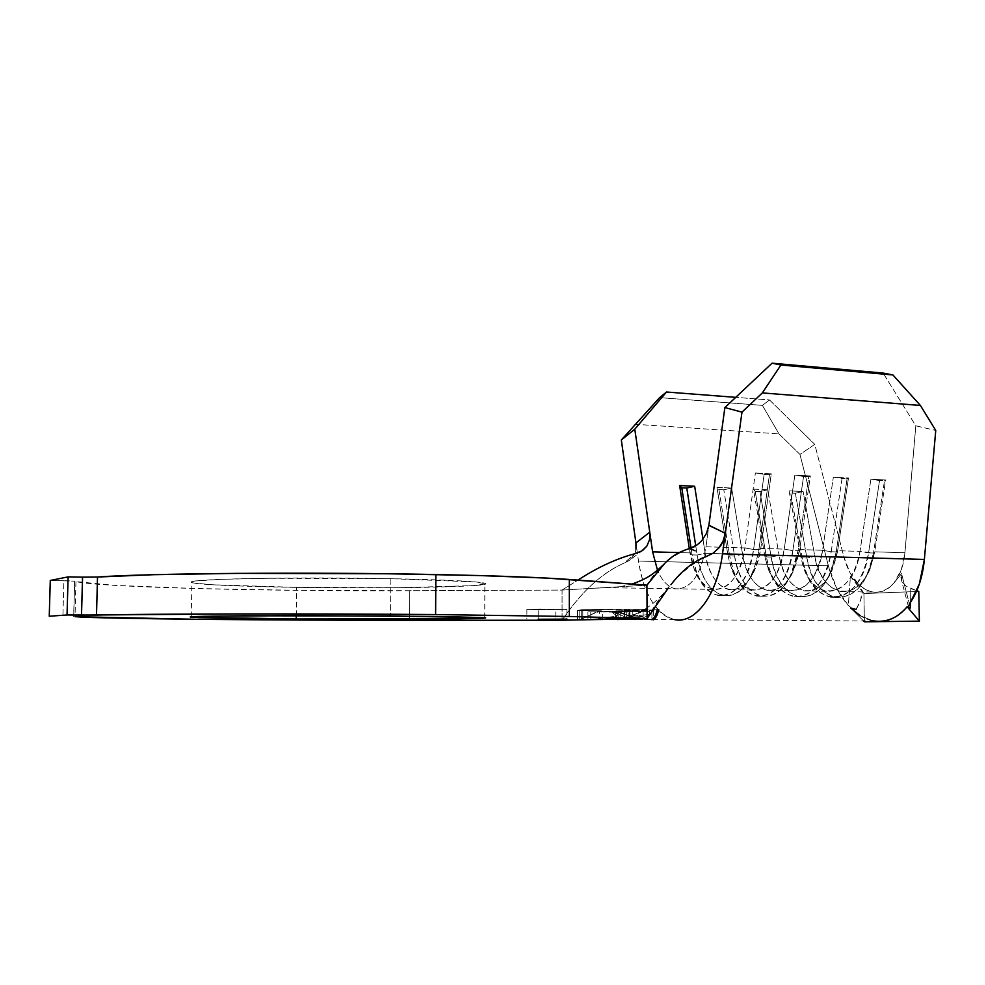 <?xml version="1.0" encoding="UTF-8"?>
<svg xmlns="http://www.w3.org/2000/svg" width="985" height="985" viewBox="0 0 985 985"><rect width="100%" height="100%" fill="white"/><g stroke="black" fill="none" stroke-linecap="round" stroke-linejoin="round"><path stroke-width="0.74" stroke-dasharray="4.92 3.69" d="M538.179 609.678L566.917 609.37L555.811 609.075L555.811 618.875L555.811 609.075L526.889 609.383L538.179 609.678L538.167 618.839L538.179 609.678L566.966 609.432L540.26 609.038L526.803 609.321L538.179 609.678M390.873 578.688L390.516 615.994L390.873 578.688L268.376 578.257L221.145 579.328L195.042 580.978L190.942 581.926L192.74 582.898L212.317 584.758L296.67 587.368C388.779 588.882 497.61 586.838 484.854 583.206C477.319 581.31 445.996 579.808 390.873 578.688C342.583 577.801 284.739 577.789 244.933 578.651C204.461 579.636 186.781 580.978 191.915 582.701C199.069 584.733 243.714 586.567 296.67 587.368L400.033 587.7L473.834 585.607L485.74 583.871L475.57 581.926L390.873 578.688M296.251 615.65L296.67 587.368L296.251 615.65M632.111 619.602L632.111 619.627C637.923 619.971 643.697 618.26 649.46 614.492L649.435 611.389L599.348 611.55L616.105 611.069L616.142 619.159L616.105 611.069L649.435 611.389L649.46 614.492L633.38 615.982L617.349 619.159L633.38 615.982L649.46 614.492C643.697 618.26 637.923 619.971 632.111 619.627L628.898 619.614L643.143 616.438L632.801 617.004L618.802 619.565L615.588 619.54L629.55 617.275L602.635 619.491L629.55 617.275L617.558 619.553M589.301 619.676L617.312 616.056L617.287 612.165L617.312 616.056L611.784 612.313L617.287 612.165L590.791 611.808L620.242 612.079L620.255 617.496L620.242 612.079L626.78 611.894L626.817 619.38L620.255 617.496L591.997 619.651L620.255 617.496L629.981 619.38L615.354 612.325L611.784 612.313L617.312 616.056L589.129 619.713M579.66 619.873L598.942 610.811L577.555 610.614L577.567 619.885L577.555 610.614L581.261 609.715L581.273 619.306L581.261 609.715L624.33 609.161L624.379 618.974L624.33 609.161L647.736 609.432L636.421 613.655L626.522 618.986L646.64 609.395L581.261 609.715L577.555 610.614L601.478 610.811L579.155 610.601L579.168 619.627L579.155 610.601L601.478 610.811L590.729 614.714L580.325 619.885L590.729 614.714L601.478 610.811L598.942 610.811L579.623 619.897M643.094 550.049L629.267 560.514L624.096 563.075L634.968 553.693L624.096 563.075C601.958 572.851 581.544 591.566 562.866 619.22L562.078 620.23C581.002 592.12 601.675 573.061 624.096 563.075L629.834 560.071L633.921 555.195L635.953 548.94M658.128 609.752C648.179 598.486 641.641 582.258 638.502 561.056L635.928 542.944L638.502 561.056C644.067 595.125 656.33 614.689 675.279 619.737M647.736 609.432L636.556 613.556L625.77 618.986L636.556 613.556L647.736 609.432L624.49 609.198L624.527 618.974L624.49 609.198L647.736 609.432M615.884 610.848L651.885 610.417L651.935 619.799L633.367 617.423L615.884 610.848C625.253 615.477 635.066 618.358 645.323 619.516L651.935 619.799L651.885 610.417L657.278 609.641L651.885 610.417L615.884 610.848L635.005 617.447L653.412 619.811L646.886 619.528C636.704 618.42 626.965 615.539 617.681 610.86L657.217 609.887M651.935 619.799L652.599 619.577M870.408 567.951L868.659 571.054L873.473 553.016L860.004 551.391L870.9 479.19L879.543 480.545L868.561 552.868L860.004 551.391C853.983 597.76 813.191 604.568 802.738 564.737L800.633 555.983L802.196 557.879L804.536 567.594C816.085 611.833 861.752 604.667 868.561 552.868L879.543 480.545L884.468 480.815L873.473 553.016L884.468 480.815L870.9 479.19L885.663 479.978L884.468 480.815L885.663 479.978L874.717 551.834L873.473 553.016L868.561 552.868C862.195 583.206 849.661 597.994 830.958 597.242C816.38 593.586 806.789 580.461 802.196 557.879L790.672 493.005L789.083 490.85L800.633 555.983L802.196 557.879L806.912 558.015L814.817 556.377L803.12 491.527L795.351 493.239L806.912 558.015L795.351 493.239L790.672 493.005L802.196 557.879L806.912 558.015C811.529 580.559 821.145 593.659 835.772 597.304C854.537 598.067 867.096 583.305 873.473 553.016L874.717 551.834C869.004 578.983 857.676 592.219 840.759 591.529C827.646 588.267 818.991 576.557 814.817 556.377C820.419 595.285 856.519 605.098 870.408 567.951L874.717 551.834L904.919 552.733L874.717 551.834L885.663 479.978L870.9 479.19L860.004 551.391L837.656 550.713C832.029 578.207 820.936 591.616 804.4 590.926C791.583 587.639 783.161 575.782 779.11 555.392L800.633 555.983C804.757 576.25 813.314 588.02 826.317 591.295C843.086 591.973 854.315 578.675 860.004 551.391L837.656 550.713L848.479 477.984L833.347 477.171L822.573 550.27L799.685 549.581C794.144 577.419 783.309 590.988 767.167 590.31C754.682 586.986 746.482 575.006 742.579 554.37L764.594 554.986C768.596 575.474 776.931 587.38 789.613 590.68C806.001 591.369 816.984 577.887 822.573 550.27L799.685 549.581L810.359 475.927L794.846 475.102L784.232 549.125L760.765 548.423L771.292 473.834L769.457 474.659L764.138 474.376L753.587 549.482C747.541 598.892 709.791 611.106 696.666 572.445L692.098 554.875L697.158 555.023L695.73 545.825L697.158 555.023C701.308 578.355 710.16 591.899 723.679 595.654C741.077 596.417 752.811 581.076 758.881 549.63L753.587 549.482C747.529 580.978 735.832 596.344 718.508 595.58C705.038 591.813 696.235 578.244 692.098 554.875L689.968 552.905C693.674 573.873 701.529 586.038 713.522 589.412C729.048 590.101 739.513 576.274 744.919 547.943C739.575 592.17 705.9 603.485 694.08 568.727L689.303 548.596L689.968 552.905L679.084 552.597L689.968 552.905L692.098 554.875L691.051 548.079L692.098 554.875L697.158 555.023L705.174 553.324L727.718 553.952C731.572 574.686 739.673 586.715 752.023 590.052C767.992 590.741 778.729 577.087 784.232 549.125L760.765 548.423C755.323 576.607 744.746 590.36 729.035 589.67C716.895 586.309 708.941 574.193 705.174 553.324L702.958 539.189L705.174 553.324L727.718 553.952L716.957 487.341L731.646 488.055L742.579 554.37L764.594 554.986L753.439 489.114L767.795 489.816L779.11 555.392L800.633 555.983L789.083 490.85L803.12 491.527L814.817 556.377L843.96 557.19C846.989 568.567 851.853 577.592 858.551 584.277L849.87 572.507L843.96 557.19L814.78 444.383L799.955 454.442L828.385 565.784L836.499 587.823L848.356 605.578L850.412 576.397L858.551 584.277C863.168 588.685 867.994 591.283 873.018 592.071L876.921 592.293C883.262 592.083 889.049 588.845 894.294 582.591C900.192 575.055 903.737 565.094 904.919 552.733L915.816 425.815L883.126 373.069L915.816 425.815L935.75 430.457L915.816 425.815L904.919 552.733L901.386 569.49L894.294 582.591L901.534 573.59L909.389 603.879L901.534 573.59L900.918 574.981L902.519 582.27L906.003 586.075L916.789 590.729L910.78 588.562L910.608 602.13L910.78 588.562M868.659 571.054C853.084 612.596 813.031 601.269 806.912 558.015L814.817 556.377L843.96 557.19L814.78 444.383L769.544 399.959L735.733 397.349L769.544 399.959L762.39 405.364L778.963 433.856L799.955 454.442L828.385 565.784C832.571 581.876 839.232 595.137 848.356 605.578L851.729 608.016L856.063 609.432L850.818 608.164C858.329 615.539 866.221 619.836 874.495 621.067L879.507 621.4M744.919 547.943L705.974 546.786C700.667 575.462 690.473 589.461 675.402 588.784C668.027 587.109 662.055 580.904 657.475 570.155C662.166 581.162 668.31 587.392 675.895 588.858C690.756 589.092 700.778 575.055 705.974 546.786L708.892 525.276L705.974 546.786L744.919 547.943L753.587 549.482L744.919 547.943L755.384 472.972L744.919 547.943M562.078 620.23L562.066 590.064L409.748 590.717L409.501 620.291L409.748 590.717L301.028 590.384L196.409 588.55L113.829 585.336L75.968 581.593C99.953 587.516 274.409 591.419 409.748 590.717L562.066 590.064L577.973 580.103L562.066 590.064L646.923 585.164L562.066 590.064L562.078 620.23M74.614 581.138L73.703 616.511L74.675 581.15L50.284 580.448L63.902 580.658L62.892 616.327L63.902 580.658L74.614 581.138L73.641 616.511M82.58 577.136L86.914 577.185M87.357 577.185L90.817 577.185M91.617 577.173L95.003 577.124M95.139 577.124L97.503 577.025M697.035 544.951L701.591 540.827M702.33 539.977L706.368 533.661M706.553 533.254L708.868 525.411M647.096 618.592C664.493 587.589 684.587 566.72 707.365 555.983C710.911 555.146 714.839 552.351 719.136 547.611M695.127 550.812L689.672 548.497C671.782 555.072 657.537 567.298 646.923 585.164M908.65 607.166L910.128 608.127L908.429 606.575L909.389 603.879M638.502 561.056L828.385 565.784L638.502 561.056M874.495 621.067L674.651 619.639C668.877 618.555 663.521 615.416 658.583 610.244M634.796 424.252L778.963 433.856L634.796 424.252M659.63 397.62L762.39 405.364L659.63 397.62M771.292 473.834L755.384 472.972L764.138 474.376L755.384 472.972L771.292 473.834L760.765 548.423L758.881 549.63C757.33 560.379 754.424 569.736 750.188 577.678C733.283 610.737 702.243 595.026 697.158 555.023L705.174 553.324C709.828 589.313 737.863 603.103 752.983 573.492C756.775 566.375 759.373 558.015 760.765 548.423L758.881 549.63L769.457 474.659L758.881 549.63L753.587 549.482L764.138 474.376L769.457 474.659L771.292 473.834M729.651 555.909L734.588 556.033L723.803 489.804L718.915 489.57L729.651 555.909L718.915 489.57L716.957 487.341L727.718 553.952L729.651 555.909L734.588 556.033L742.579 554.37L731.646 488.055L723.803 489.804L734.588 556.033C738.91 579.106 748.034 592.502 761.947 596.221C779.812 596.984 791.854 581.839 798.035 550.787L792.863 550.64C786.695 581.741 774.702 596.91 756.899 596.147C743.035 592.416 733.948 579.008 729.651 555.909L733.517 571.017C746.322 611.463 786.584 600.751 792.863 550.64L784.232 549.125C778.667 593.98 742.752 603.965 731.202 567.569L727.718 553.952L729.651 555.909M799.685 549.581L798.035 550.787L790.524 575.893C773.742 611.5 740.006 596.959 734.588 556.033L742.579 554.37C747.529 591.172 777.978 603.904 792.962 572.014L799.685 549.581L810.359 475.927L808.747 476.765L798.035 550.787L799.685 549.581M803.563 476.481L792.863 550.64L798.035 550.787L808.747 476.765L794.846 475.102L784.232 549.125L792.863 550.64L803.563 476.481L808.747 476.765L810.359 475.927L794.846 475.102L803.563 476.481M723.803 489.804L731.646 488.055L716.957 487.341L718.915 489.57L723.803 489.804M766.342 556.907L771.169 557.03L759.977 491.54L755.199 491.306L766.342 556.907L755.199 491.306L753.439 489.114L764.594 554.986L766.342 556.907L771.169 557.03L779.11 555.392L767.795 489.816L759.977 491.54L771.169 557.03C775.638 579.845 785.02 593.081 799.291 596.775C817.624 597.526 829.936 582.578 836.216 551.92L831.18 551.772C824.913 582.48 812.637 597.464 794.366 596.701C780.132 593.007 770.787 579.746 766.342 556.907L769.457 569.416C781.745 611.71 824.642 602.672 831.18 551.772L822.573 550.27C816.799 595.839 778.507 604.322 767.413 566.252L764.594 554.986L766.342 556.907M837.656 550.713L836.216 551.92L829.998 573.726C813.635 612.141 776.919 599.015 771.169 557.03L779.11 555.392C784.38 593.142 817.488 604.581 832.091 570.204L837.656 550.713L848.479 477.984L847.075 478.808L836.216 551.92L837.656 550.713M842.027 478.538L831.18 551.772L836.216 551.92L847.075 478.808L833.347 477.171L822.573 550.27L831.18 551.772L842.027 478.538L847.075 478.808L848.479 477.984L833.347 477.171L842.027 478.538M759.977 491.54L767.795 489.816L753.439 489.114L755.199 491.306L759.977 491.54M795.351 493.239L803.12 491.527L789.083 490.85L790.672 493.005L795.351 493.239M643.193 549.962L640.964 551.44M629.267 560.514L633.7 555.577C635.571 553.016 636.322 548.805 635.928 542.944M778.963 433.856L762.39 405.364L769.544 399.959L814.78 444.383L799.955 454.442L778.963 433.856M856.063 609.432C860.2 602.832 862.232 596.541 862.183 590.569L850.412 576.397L848.356 605.578L851.729 608.016L856.063 609.432L860.508 600.493L862.183 590.569L863.907 593.561L918.771 591.443L863.907 593.561L864.411 621.818L863.907 593.561L850.412 576.397L858.551 584.277C871.122 595.322 883.04 594.768 894.294 582.591L901.534 573.59L900.893 577.739L902.519 582.27M863.574 620.981L850.818 608.164L863.574 620.981M872.747 620.759L860.225 615.687L872.747 620.759M579.155 610.601L582.8 609.727L624.49 609.198L582.8 609.727L579.155 610.601M582.812 619.294L582.8 609.727L582.812 619.294M617.681 610.86L658.756 609.666M653.363 610.429L653.412 618.9M657.032 610.491L655.961 613.803M618.802 619.503L618.765 611.734L618.802 619.565L632.801 617.004L632.776 611.34L632.801 617.004L643.143 616.438L643.119 611.439L643.143 616.438L628.898 619.614L628.861 611.833L628.898 619.614L631.631 619.627M602.635 619.417L602.623 611.587L616.425 611.192L616.45 618.9L616.425 611.192L629.526 611.316L629.55 617.275L629.526 611.316L615.551 611.71L615.588 619.54L615.551 611.71L649.435 611.389L599.348 611.55L599.372 619.479L599.348 611.55L602.623 611.587L602.635 619.491M626.817 619.38L626.78 611.894L629.944 611.931L629.981 619.38L626.817 619.38M629.981 619.38L629.944 611.931L615.354 612.325L629.981 619.38M587.922 611.882L587.934 619.7L587.922 611.882L590.791 611.808L590.815 619.651L590.791 611.808L629.944 611.931L587.922 611.882M902.555 582.32L905.892 586.001L902.555 582.32M566.917 609.37L566.917 619.072M484.719 617.706L484.854 583.206M594.275 619.38L626.115 619.257M629.427 619.294L644.202 619.417M674.651 619.639L654.237 619.491M653.412 619.479L645.717 619.43M668.384 587.971C658.115 600.271 647.539 608.792 636.655 613.532M635.3 614.123L620.119 618.506M826.317 591.295L804.4 590.926M840.759 591.529L873.018 592.071M789.613 590.68L767.167 590.31M752.023 590.052L729.035 589.67M713.522 589.412L606.046 587.663L585.188 588.722M75.968 581.593L75.008 616.672M191.201 616.782L191.915 582.701M620.193 586.715L631.964 584.068M662.967 565.168L664.616 563.494M723.679 595.654L718.508 595.58M696.666 572.445L694.08 568.727M752.983 573.492L750.188 577.678M761.947 596.221L756.899 596.147M733.517 571.017L731.202 567.569M792.962 572.014L790.524 575.893M799.291 596.775L794.366 596.701M769.457 569.416L767.413 566.252M832.091 570.204L829.998 573.726M835.772 597.304L830.958 597.242M804.536 567.594L802.738 564.737M908.416 606.514L901.361 579.746M526.889 609.383L526.876 619.011"/><path stroke-width="1.48" d="M538.167 619.245L566.966 619.109L538.167 619.245M390.516 615.994L484.719 617.706C497.499 619.011 388.484 619.614 296.202 618.974L296.251 615.65L296.202 618.974L460.512 618.789L483.401 617.595L442.45 616.548L297.051 615.65L204.437 616.29L190.216 616.918L199.364 617.62L296.202 618.974L191.189 617.201C186.03 616.585 203.723 616.117 244.28 615.81L390.516 615.994M82.531 577.136L97.503 577.025L96.505 615.071L67.042 614.985L81.509 615.096L82.58 577.136L68.113 576.89L67.042 614.985L68.113 576.89L50.284 580.448L49.25 616.228L50.284 580.448L68.113 576.89L82.531 577.136L81.509 615.096L236.659 613.926L435.604 614.566L435.875 574.538C309.881 571.916 146.827 573.295 97.503 577.025L96.505 615.071C145.866 613.803 309.302 613.495 435.604 614.566L569.318 616.475L569.281 579.463C541.688 577.444 497.216 575.794 435.875 574.538L435.604 614.566L569.318 616.475L569.281 579.463L646.923 585.164L647.096 618.592L562.078 620.23L409.501 620.291L562.078 620.23L647.096 618.592L569.318 616.475L647.096 618.592L668.384 587.971M589.129 619.713L625.734 618.999L589.301 619.676M602.635 619.491L600.616 619.491L602.635 619.417M635.953 548.94L635.928 542.944L649.755 532.196L652.612 551.859L679.084 552.597L652.612 551.859L649.755 532.257L649.583 539.632L646.862 546.084L641.814 550.923L634.968 553.693C616.314 558.667 597.316 567.471 577.973 580.103C597.316 567.471 616.314 558.667 634.968 553.693L640.964 551.44M675.279 619.737C695.41 623.665 717.203 594.866 722.51 553.816L725.329 533.341L723.064 541.159L718.779 548.042L712.992 553.25L707.365 555.983C693.896 560.957 681.755 570.549 670.945 584.733M652.599 619.577C654.496 617.829 656.059 614.517 657.278 609.641L658.756 609.666C657.414 615.256 655.628 618.642 653.412 619.811L653.412 618.9M908.416 606.514L919.325 584.105L924.373 559.443L935.75 430.457L920.396 405.451L892.915 374.953L883.126 373.069L772.068 363.182L883.126 373.069L892.915 374.953L780.908 365.029L892.915 374.953L920.396 405.451L762.341 392.916L920.396 405.451L935.75 430.457L924.373 559.443L722.51 553.816C717.154 595.334 694.93 624.207 674.651 619.639L674.639 619.639M689.303 548.596L679.638 485.531L694.671 486.258L702.958 539.189L694.671 486.258L686.779 488.031L681.78 487.784L691.051 548.079L681.78 487.784L679.638 485.531L689.303 548.596M735.733 397.349L666.513 392.005L634.783 429.177L649.755 532.196L634.783 429.177L621.326 440L635.928 542.895L621.326 440L659.63 397.62L666.513 392.005L735.733 397.349M657.475 570.155L652.612 551.859L657.475 570.155M409.501 620.291C273.941 620.39 99.153 618.814 75.008 616.672L195.781 619.282L409.501 620.291M67.042 614.985L49.25 616.228L67.042 614.985M90.817 577.185L91.617 577.173M97.503 577.025L153.438 574.698L237.385 573.369L387.696 573.762L478.328 575.523L545.862 578.047L646.923 585.164L664.616 563.494C671.425 556.353 679.785 551.341 689.672 548.497L697.035 544.951M701.591 540.827L702.33 539.977M708.868 525.411L725.329 533.279L741.988 412.136L724.861 407.568L708.892 525.214L724.861 407.568L772.068 363.182L780.908 365.029L762.341 392.916L741.988 412.136L722.51 553.816L924.373 559.443C922.613 577.481 917.626 592.293 909.389 603.879M695.127 550.812L689.672 548.497C693.538 547.685 697.614 545 701.936 540.445L706.479 533.402L708.892 525.214L725.329 533.341C723.926 539.977 721.857 544.73 719.136 547.611M646.923 585.164L647.096 618.592M879.507 621.4C889.517 621.338 898.726 616.45 907.16 606.735L910.128 608.127L907.16 606.735L919.387 621.129L918.771 591.443L916.789 590.729L918.771 591.443L919.387 621.129L907.16 606.735C897.495 618.26 886.02 622.926 872.747 620.759M695.73 545.825L686.779 488.031L695.73 545.825M686.779 488.031L694.671 486.258L679.638 485.531L681.78 487.784L686.779 488.031M635.928 542.944L649.755 532.196L649.583 539.632L646.862 546.084L643.094 550.049M762.341 392.916L741.988 412.136L724.861 407.568L772.068 363.182L780.908 365.029L762.341 392.916M634.783 429.177L621.326 440L659.63 397.62L666.513 392.005L634.783 429.177M864.411 621.818L919.387 621.129L864.411 621.818L863.574 620.981L864.411 621.818M910.608 602.13L910.128 608.127L910.608 602.13M860.225 615.687L850.818 608.164L856.063 609.432M657.217 609.887L658.756 609.666L657.278 609.641L657.032 610.491M655.961 613.803L654.631 616.992L651.935 619.799M617.558 619.553L618.802 619.503M654.237 619.491L653.412 619.479M631.964 584.068C647.687 578.601 654.065 573.492 662.967 565.168"/></g></svg>
